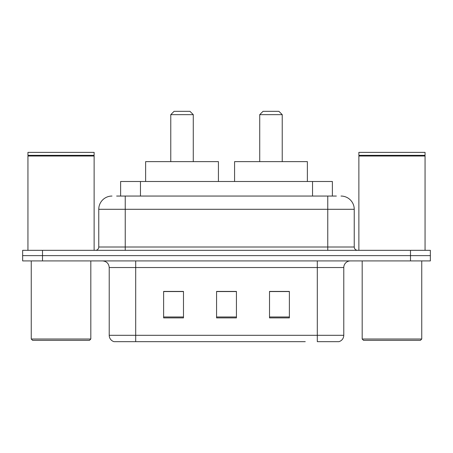 <?xml version="1.0" encoding="UTF-8"?>
<svg xmlns="http://www.w3.org/2000/svg" width="453" height="453" viewBox="0 0 453 453"><rect width="100%" height="100%" fill="white"/><g stroke="black" fill="none" stroke-linecap="round" stroke-linejoin="round"><path stroke-width="0.68" d="M116.636 196.053L125.238 196.053L116.636 196.053L120.617 196.053L120.617 181.494L332.383 181.494L332.383 196.053M111.999 196.053A13.239 13.239 0 0 0 98.765 209.292L98.765 247.015A3.307 3.307 0 0 1 95.453 250.328M341.001 196.053A13.239 13.239 0 0 1 354.235 209.292L125.238 209.292L125.238 196.053L336.364 196.053M354.235 209.292L354.235 247.015C354.433 249.025 355.537 250.13 357.547 250.328M42.503 250.328L22.65 250.328L22.65 255.622L42.503 255.622L22.65 255.622L22.65 260.917L42.503 260.917L42.503 255.622L410.497 255.622L42.503 255.622L42.503 250.328L410.497 250.328L410.497 255.622L430.35 255.622L410.497 255.622L410.497 260.917L42.503 260.917M410.497 260.917L430.35 260.917L430.35 250.328L410.497 250.328M147.74 341.664L114.315 341.664M343.782 335.311C343.595 338.482 342.009 340.599 339.014 341.664L317.304 341.664L317.304 335.311L343.782 335.311L343.782 267.536A6.619 6.619 0 0 1 350.401 260.917M113.986 341.664A6.619 6.619 0 0 1 109.218 335.311L109.218 267.536C108.828 263.516 106.619 261.307 102.599 260.917M289.376 317.898L289.376 291.426L269.518 291.426L269.518 317.898L289.376 317.898M183.482 317.898L183.482 291.426L163.624 291.426L163.624 317.898L183.482 317.898M236.426 317.898L236.426 291.426L216.574 291.426L216.574 317.898L236.426 317.898M305.26 341.664L135.696 341.664L135.696 335.311L317.304 335.311L317.304 267.536L109.218 267.536M236.426 291.562L216.574 291.562M183.482 291.562L163.624 291.562M289.376 291.562L269.518 291.562M89.496 340.339L32.576 340.339L31.251 339.014L90.821 339.014L89.496 340.339M31.251 260.917L31.251 339.014M90.821 260.917L90.821 339.014M27.944 156.013L28.279 155.685L93.799 155.685L94.128 156.013L27.944 156.013L27.944 250.328M94.128 156.013L94.128 250.328M93.799 155.685L94.128 155.351L27.944 155.351L28.279 155.685M94.128 155.351L94.128 152.372L27.944 152.372L27.944 155.351M170.77 114.649L193.272 114.649L189.966 111.336L174.082 111.336L170.77 114.649L170.77 161.636M193.272 114.649L193.272 161.636M218.425 181.494L218.425 161.636L145.623 161.636L145.623 181.494M259.728 114.649L282.23 114.649L278.918 111.336L263.034 111.336L259.728 114.649L259.728 161.636M282.23 114.649L282.23 161.636M307.377 181.494L307.377 161.636L234.575 161.636L234.575 181.494M420.424 340.339L363.504 340.339L362.179 339.014L421.749 339.014L420.424 340.339M362.179 260.917L362.179 339.014M421.749 260.917L421.749 339.014M358.872 156.013L359.201 155.685L424.721 155.685L425.056 156.013L358.872 156.013L358.872 250.328M425.056 156.013L425.056 250.328M424.721 155.685L425.056 155.351L358.872 155.351L359.201 155.685M425.056 155.351L425.056 152.372L358.872 152.372L358.872 155.351M140.47 196.053L140.47 181.494M312.53 196.053L312.53 181.494M125.238 250.328L125.238 209.292L98.765 209.292M98.765 247.015L354.235 247.015M327.762 196.053L327.762 250.328M317.304 260.917L317.304 267.536L343.782 267.536M109.218 335.311L135.696 335.311L135.696 260.917M236.426 316.981L216.574 316.981M183.482 316.981L163.624 316.981M289.376 316.981L269.518 316.981"/></g></svg>
